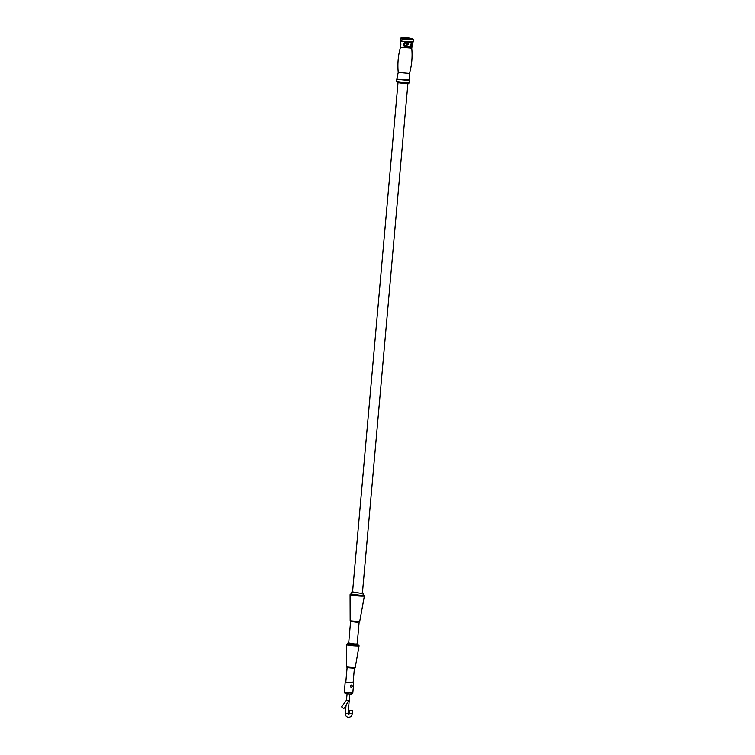 <?xml version="1.0" encoding="UTF-8"?>
<svg xmlns="http://www.w3.org/2000/svg" width="755" height="755" viewBox="0 0 755 755"><rect width="100%" height="100%" fill="white"/><g stroke="black" fill="none" stroke-linecap="round" stroke-linejoin="round"><path stroke-width="1.13" d="M411.683 46.31L410.409 47.348L408.889 47.31L404.104 45.979C402.972 43.469 404.265 42.214 407.974 42.214L407.813 42.554C404.331 41.959 402.83 45.97 406.973 46.517L409.946 46.65C410.522 46.319 411.834 42.289 410.777 42.686A0.679 0.5 -89.8 0 0 410.833 42.686L410.833 42.686A0.679 0.5 -89.8 0 0 411.267 42.355L412.192 43.998L411.683 46.31M413.174 41.742L413.353 39.685A6.502 0.519 -174.9 0 1 410.041 39.836A6.502 0.519 -174.9 0 1 400.405 38.524L400.225 40.581A6.502 0.519 5.1 0 0 409.861 41.902A6.502 0.519 5.1 0 0 413.174 41.742L413.07 42.044A6.436 0.519 -174.9 0 1 409.805 42.176A6.436 0.519 -174.9 0 1 400.263 40.902L400.49 47.159L411.739 48.16C412.579 56.738 411.824 65.166 409.484 73.452L409.757 80.03A6.502 0.519 -174.9 0 1 406.445 80.19A6.502 0.519 -174.9 0 1 396.809 78.869L396.592 81.219A6.502 0.519 5.1 0 0 406.237 82.531A6.502 0.519 5.1 0 0 409.54 82.37L409.757 80.03M407.011 47.197L406.596 46.461C402.255 44.951 405.152 42.44 407.813 42.554L410.871 42.686M405.624 83.711L408.389 83.616L409.276 82.871A6.295 0.5 -174.9 0 1 406.096 82.984A6.295 0.5 -174.9 0 1 396.771 81.757L397.517 82.644L405.624 83.711M397.998 82.833L352.547 592.137L359.899 593.137L362.428 593.015L407.879 83.72M352.566 591.892L360.314 593.232L363.278 593.09L362.447 592.779M351.688 592.062L351.509 594.1L360.135 595.27L363.098 595.129L363.278 593.09M356.955 622.271L359.682 621.686L350.169 620.837L350.811 621.525L356.955 622.271M350.613 621.45L348.678 643.147L355.02 644.006L357.2 643.902L359.135 622.205M348.697 642.92L355.435 644.109L358.049 643.977L357.219 643.675M347.829 643.071L347.734 644.091L355.341 645.129L357.955 644.997L358.049 643.977M407.719 42.554L405.529 45.621L409.946 46.65A0.679 0.529 89.6 0 1 410.409 47.348M345.809 682.209L353.104 682.86M352.783 693.184L351.679 694.1L350.037 694.166L345.224 693.524L344.289 692.42L352.802 693.156L353.708 682.964L345.818 682.086M353.113 682.737L353.708 682.964M351.292 687.182L351.169 687.192C349.961 686.408 350.018 685.7 351.358 685.068L351.745 685.191M345.195 682.209L344.289 692.42M343.657 708.549L341.647 706.925L343.657 708.549M346.687 700.206L348.499 700.848L346.262 704.943M352.311 710.672L349.763 710.493L352.311 710.672M400.49 47.159C398.149 55.445 397.404 63.882 398.234 72.452L409.484 73.452M398.234 72.452L396.904 78.577A6.436 0.519 5.1 0 0 399.942 79.303A6.436 0.519 5.1 0 0 406.435 79.888A6.436 0.519 5.1 0 0 409.71 79.719M407.974 42.214A6.37 0.51 5.1 0 0 409.757 42.318A6.37 0.51 5.1 0 0 411.267 42.355M413.353 39.685L412.221 38.694A34.211 34.211 0 0 0 401.698 37.75A5.936 0.472 5.1 0 0 401.783 38.212A5.936 0.472 5.1 0 0 409.833 39.109A5.936 0.472 5.1 0 0 412.221 38.694L412.221 38.694A5.936 0.472 5.1 0 0 412.098 38.656M350.084 594.657L351.528 593.855A6.502 0.519 5.1 0 0 352.821 594.591A6.502 0.519 5.1 0 0 360.465 595.346A6.502 0.519 5.1 0 0 363.117 594.902L364.391 595.94A7.182 0.576 -174.9 0 1 360.739 596.11A7.182 0.576 -174.9 0 1 350.084 594.657L350.169 620.837M347.753 643.902L355.596 645.185L357.974 644.817L359.087 645.789A6.323 0.51 -174.9 0 1 355.869 645.94A6.323 0.51 -174.9 0 1 346.479 644.666L346.422 666.684L355.246 667.477C355.718 667.939 354.85 668.137 352.642 668.071L347.649 667.193M405.548 45.621L408.474 44.441L407.643 42.544M406.218 46.348L406.973 46.517M410.777 42.686L407.832 42.554M352.038 713.73L349.489 713.551L348.536 714.589L348.055 713.617L349.791 694.147M352.491 710.738L352.217 713.796C351.736 716.297 350.311 717.448 347.923 717.25C346.13 716.655 345.271 715.362 345.328 713.371L348.055 713.617M350.764 687.069L351.377 687.192A1.029 0.887 -76.9 0 1 351.519 685.144A1.029 0.887 -76.9 0 1 351.66 685.163L351.235 685.068M411.739 48.16L413.07 42.044M409.54 82.37L409.276 82.871M364.391 595.94L359.682 621.686M359.087 645.789L355.246 667.477M353.095 682.964L354.425 668.062M345.799 682.312L347.13 667.411M400.811 43.177L400.867 44.762M352.642 668.071C348.442 667.892 346.366 667.429 346.422 666.684M347.753 643.892L346.479 644.666M396.592 81.219L396.771 81.757M401.698 37.75L400.405 38.524M343.865 708.53L346.743 704.538M345.328 713.371L346.026 705.529M346.507 700.196L347.064 693.911M349.489 713.551L349.763 710.493M341.647 706.925L346.507 700.187M351.377 687.192C352.661 686.682 352.755 686.002 351.66 685.163"/></g></svg>

